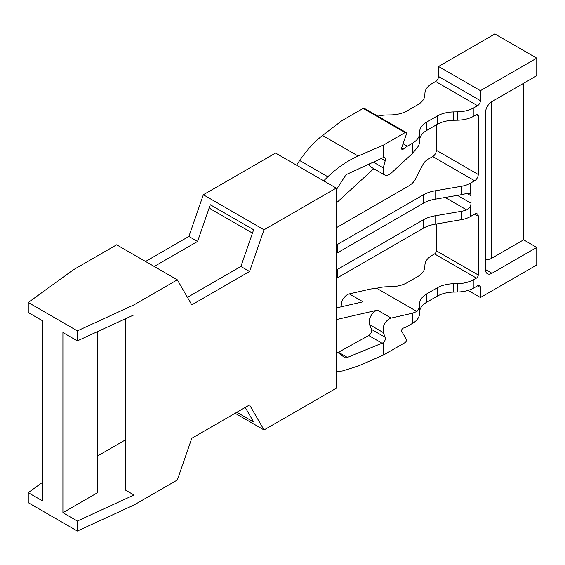 <?xml version="1.0" encoding="UTF-8"?>
<svg xmlns="http://www.w3.org/2000/svg" width="565" height="565" viewBox="0 0 565 565"><rect width="100%" height="100%" fill="white"/><g stroke="black" fill="none" stroke-linecap="round" stroke-linejoin="round"><path stroke-width="0.85" d="M336.239 227.787L408.262 186.203A27.89 16.103 0 0 0 412.499 183.06A27.89 16.103 0 0 0 415.275 179.416L423.171 164.09A20.432 11.794 180 0 1 425.205 161.421A20.432 11.794 180 0 1 428.305 159.118L432.741 156.562A5.106 2.952 120 0 0 435.29 153.864A5.106 2.952 120 0 0 436.35 150.304L436.35 124.865M457.459 111.856L457.459 120.197A24.309 14.033 -0 0 0 466.379 119.053A24.309 14.033 -0 0 0 473.936 116.093L476.436 114.653A2.557 1.476 -60 0 1 477.715 114.526L477.715 114.526A2.557 1.476 -60 0 1 478.244 115.691L478.244 174.493A5.106 2.952 -60 0 1 477.185 178.053A5.106 2.952 -60 0 1 474.635 180.751L470.2 183.307A20.432 11.794 180 0 1 466.217 185.101A20.432 11.794 180 0 1 461.584 186.266L461.584 194.65A20.432 11.794 0 0 0 466.217 193.477A20.432 11.794 0 0 0 466.697 193.308L470.2 193.484A5.615 3.242 -60 0 1 471.019 195.801L471.019 203.231A5.615 3.242 -60 0 1 470.2 206.493L468.484 208.824L466.697 209.905A20.432 11.794 180 0 1 466.217 210.081A20.432 11.794 180 0 1 461.584 211.254L461.584 219.63A20.432 11.794 0 0 0 466.217 218.457A20.432 11.794 0 0 0 470.2 216.67L474.635 214.107A5.106 2.952 -60 0 1 477.185 213.86A5.106 2.952 -60 0 1 478.244 216.197L478.244 274.993A2.557 1.476 -60 0 1 477.715 276.772A2.557 1.476 -60 0 1 476.436 278.121L473.936 279.562A24.309 14.033 180 0 1 466.379 282.528A24.309 14.033 180 0 1 457.459 283.672L457.459 292.013A24.309 14.033 0 0 0 466.379 290.869A24.309 14.033 0 0 0 473.936 287.903L477.524 285.841A4.089 2.359 -60 0 1 479.565 285.636A4.089 2.359 -60 0 1 480.412 287.507L480.412 297.515L536.75 264.985L536.75 247.428L491.967 273.283A9.195 5.311 -60 0 1 487.369 273.735A9.195 5.311 -60 0 1 485.469 269.526L485.469 112.816A9.195 5.311 -60 0 1 487.369 106.411A9.195 5.311 -60 0 1 491.967 101.559L536.75 75.703L536.75 58.146L480.412 90.668L480.412 100.676A4.089 2.359 -60 0 1 479.565 103.529A4.089 2.359 -60 0 1 477.524 105.683L473.936 107.753A24.309 14.033 180 0 1 466.379 110.712A24.309 14.033 180 0 1 457.459 111.856L453.695 111.919A24.309 14.033 0 0 0 444.775 113.064A24.309 14.033 0 0 0 437.218 116.023L426.745 122.075A24.309 14.033 0 0 0 421.61 126.44A24.309 14.033 0 0 0 419.633 131.589L419.52 133.764A24.309 14.033 180 0 1 417.542 138.912A24.309 14.033 180 0 1 412.408 143.277L407.323 146.215A22.473 12.974 120 0 0 405.31 147.522A22.473 12.974 120 0 0 403.389 149.054A2.041 1.179 -60 0 1 402.005 149.421A2.041 1.179 -60 0 1 401.899 149.351A2.041 1.179 -60 0 1 401.729 147.649L406.369 134.258A2.041 1.179 120 0 0 406.313 132.669A2.041 1.179 120 0 0 406.101 132.485A2.041 1.179 120 0 0 405.084 132.584L383.543 145.021L383.543 157.473A4.089 2.359 -60 0 1 384.539 157.649A4.089 2.359 -60 0 1 384.857 157.903A4.089 2.359 -60 0 1 385.196 160.813L383.543 166.76L383.543 173.815A9.195 5.311 120 0 0 384.716 174.988A9.195 5.311 120 0 0 391.192 173.123L412.408 153.482L416.921 148.023A24.309 14.033 -0 0 0 417.542 147.253A24.309 14.033 -0 0 0 419.52 142.105L419.52 133.764M377.858 116.178A24.309 14.033 180 0 1 378.077 116.129A24.309 14.033 180 0 1 386.997 114.985L390.761 114.921A24.309 14.033 0 0 0 399.681 113.777A24.309 14.033 0 0 0 407.238 110.811L417.712 104.765A24.309 14.033 0 0 0 422.846 100.401A24.309 14.033 0 0 0 424.824 95.252L424.936 93.077A24.309 14.033 180 0 1 426.914 87.928A24.309 14.033 180 0 1 432.048 83.564L435.629 81.494A4.089 2.359 120 0 0 437.67 79.34A4.089 2.359 120 0 0 438.518 76.494L438.518 66.486L494.855 33.956L536.75 58.146M341.062 306.844L341.648 302.035A9.195 5.311 -60 0 1 349.297 293.892L370.52 289.033L376.742 288.298A24.309 14.033 180 0 1 378.077 287.938A24.309 14.033 180 0 1 386.997 286.794L390.761 286.73A24.309 14.033 180 0 0 399.681 285.586A24.309 14.033 180 0 0 407.238 282.627L417.712 276.582A24.309 14.033 180 0 0 422.846 272.217A24.309 14.033 180 0 0 424.824 267.068L424.936 264.893A24.309 14.033 180 0 1 426.914 259.745A24.309 14.033 180 0 1 432.048 255.38L434.541 253.932A2.557 1.476 120 0 0 435.82 252.59A2.557 1.476 120 0 0 436.35 250.811L436.35 223.973M336.239 371.784L342.56 370.937L358.196 366.042L383.543 355.011L405.084 342.581A2.041 1.179 120 0 0 406.313 341.083A2.041 1.179 120 0 0 406.369 339.424L401.729 331.387A2.041 1.179 -60 0 1 401.899 329.494A2.041 1.179 -60 0 1 403.389 328.067A22.473 12.974 120 0 0 405.31 327.382A22.473 12.974 120 0 0 407.323 326.365L412.408 323.427A24.309 14.033 0 0 0 417.542 319.063A24.309 14.033 0 0 0 419.52 313.914L419.633 311.739A24.309 14.033 180 0 1 421.61 306.59A24.309 14.033 180 0 1 426.745 302.226L437.218 296.18A24.309 14.033 180 0 1 444.775 293.221A24.309 14.033 180 0 1 453.695 292.077L457.459 292.013M323.703 180.849L327.82 176.774C337.362 167.657 347.482 160.743 358.196 156.046L322.551 135.466L341.648 120.832L363.189 108.402A2.041 1.179 -60 0 1 364.206 108.296L406.101 132.485M419.52 313.914L419.52 305.573A24.309 14.033 180 0 1 417.542 310.722A24.309 14.033 180 0 1 416.921 311.492L412.408 313.222L391.192 318.081A9.195 5.311 120 0 0 383.543 326.224L383.543 333.279L385.196 337.312A4.089 2.359 -60 0 1 384.857 340.617A4.089 2.359 -60 0 1 383.543 342.567L346.027 357.991L344.608 357.518L336.239 351.331M336.239 189.868L346.027 174.684L383.543 157.473M336.239 318.978L337.008 319.423L377.469 310.157A9.195 5.311 -60 0 0 370.831 316.061A9.195 5.311 -60 0 0 369.517 324.607L371.473 329.388A4.089 2.359 -60 0 1 371.134 332.693A4.089 2.359 -60 0 1 368.712 335.511L338.449 352.27A5.311 3.065 -60 0 1 337.877 352.539M457.459 120.197L453.695 120.26A24.309 14.033 -0 0 0 444.775 121.404A24.309 14.033 -0 0 0 437.218 124.364L426.745 130.416A24.309 14.033 -0 0 0 421.61 134.774A24.309 14.033 -0 0 0 419.633 139.929L419.52 142.105M523.607 83.295L523.607 239.835L491.388 258.438A6.54 3.771 180 0 1 486.769 259.54A6.54 3.771 180 0 1 485.469 259.462M419.52 305.573L419.633 303.398A24.309 14.033 180 0 1 421.61 298.249A24.309 14.033 180 0 1 426.745 293.885L437.218 287.839A24.309 14.033 180 0 1 444.775 284.88A24.309 14.033 180 0 1 453.695 283.736L457.459 283.672M336.239 278.538A27.89 16.103 180 0 1 337.404 277.825L423.291 228.239A27.89 16.103 180 0 1 428.729 225.795A27.89 16.103 180 0 1 435.05 224.192L435.05 215.816A27.89 16.103 0 0 0 428.729 217.412A27.89 16.103 0 0 0 423.291 219.863L337.404 269.441A27.89 16.103 0 0 0 336.239 270.162M461.584 186.266L435.05 190.829A27.89 16.103 0 0 0 428.729 192.432A27.89 16.103 0 0 0 423.291 194.876L337.404 244.461A27.89 16.103 0 0 0 336.239 245.175M336.239 253.558A27.89 16.103 180 0 1 337.404 252.845L423.291 203.259A27.89 16.103 180 0 1 428.729 200.808A27.89 16.103 180 0 1 435.05 199.212L435.05 190.829M469.854 193.223L470.2 193.484L470.2 183.307M322.551 135.466C314.479 141.688 306.844 150.036 299.655 160.517L296.554 165.178M383.543 342.567L383.543 355.011M383.543 145.021L358.196 156.046M461.584 194.65L435.05 199.212M435.05 215.816L461.584 211.254M435.05 224.192L461.584 219.63M336.239 203.096L373.748 168.653M376.742 288.298L416.921 311.492M336.239 307.946L363.02 301.816L349.297 293.892M383.543 166.76L383.197 167.826L373.077 161.986M383.543 173.815L383.197 167.826M384.716 174.988L370.993 167.063A9.195 5.311 -60 0 1 369.143 163.779M369.517 324.607L383.197 332.51L383.543 333.279M383.197 332.51L383.543 326.224M336.239 319.868L337.008 319.423M438.518 66.486L480.412 90.668M523.607 239.835L536.75 247.428M468.081 290.396L480.412 297.515M252.456 233.112L210.957 209.149A5.106 2.952 -60 0 1 210.441 208.697A5.106 2.952 -60 0 1 210.286 204.728L197.559 241.467L154.217 266.482M145.551 261.482L188.887 236.46L203.336 194.756L275.565 153.059L336.239 188.089L336.239 388.254L264.01 429.958L249.561 404.936L191.782 438.299L177.332 480.003L133.997 505.018L133.997 495.011L77.37 521.036L62.92 512.695L97.738 492.595L97.738 331.521M125.324 439.966L97.738 455.899M245.231 407.443L253.621 421.977L236.834 412.288M62.92 512.695L62.92 332.538L77.37 340.879L133.997 314.86L133.997 495.011L125.324 490.01L125.324 318.844M210.286 204.728L253.621 229.75L240.895 266.482L187.446 297.345M42.693 482.199L28.25 492.68L42.693 501.021L42.693 320.863L28.25 312.523L28.25 302.515L77.37 330.871L77.37 340.879M28.25 492.68L28.25 502.688L77.37 531.043L133.997 505.018M77.37 521.036L77.37 531.043M133.997 314.86L133.997 304.853L77.37 330.871M133.997 304.853L177.332 279.83L191.782 304.853L249.561 271.49L264.01 229.786L336.239 188.089M28.25 302.515L73.323 269.823L116.658 244.8L177.332 279.83M235.118 413.276L264.01 429.958M188.887 236.46L197.559 241.467M240.895 266.482L249.561 271.49M203.336 194.756L264.01 229.786M471.019 203.231L457.41 195.37M470.2 216.67L470.2 206.493M401.623 148.037L403.389 149.054M363.189 108.402L405.084 132.584M382.279 343.343L368.712 335.511M473.936 287.903L473.936 279.562M473.936 116.093L473.936 107.753M453.695 120.26L453.695 111.919M419.633 131.589L419.633 139.929M453.695 292.077L453.695 283.736M419.633 303.398L419.633 311.739M337.404 277.825L337.404 269.441M337.404 252.845L337.404 244.461M478.244 174.493L436.35 150.304M476.436 114.653L478.244 115.691M438.518 76.494L480.412 100.676M485.469 269.526L491.967 273.283M480.412 287.507L477.524 285.841M478.244 274.993L436.35 250.811M474.635 214.107L478.244 216.197M434.541 253.932L476.436 278.121M435.629 81.494L477.524 105.683M432.741 156.562L474.635 180.751M423.291 194.876L423.291 203.259M423.291 219.863L423.291 228.239M426.745 302.226L426.745 293.885M437.218 287.839L437.218 296.18M491.388 258.438L491.388 101.926M426.745 130.416L426.745 122.075M437.218 116.023L437.218 124.364M338.449 352.27L347.765 357.652M371.473 329.388L385.196 337.312M380.98 158.384L385.196 160.813M412.408 143.277L412.408 153.482M412.408 313.222L412.408 323.427M407.323 146.215L403.078 143.764M445.164 197.475L466.697 209.905M466.697 193.308L471.019 195.801M299.655 160.517L327.82 176.774M391.192 318.081L377.469 310.157"/></g></svg>
